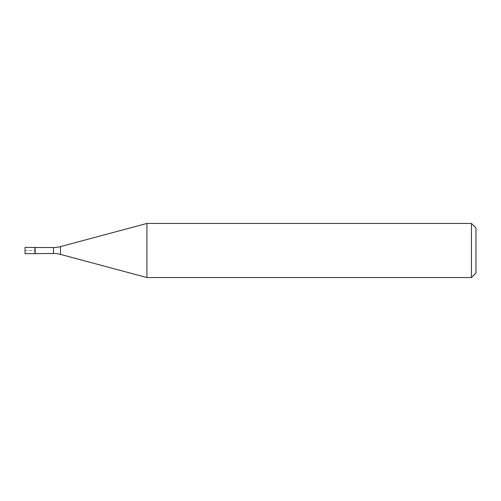 <?xml version="1.0" encoding="UTF-8"?>
<svg xmlns="http://www.w3.org/2000/svg" width="501" height="501" viewBox="0 0 501 501"><rect width="100%" height="100%" fill="white"/><g stroke="black" fill="none" stroke-linecap="round" stroke-linejoin="round"><path stroke-width="0.38" stroke-dasharray="2.5 1.88" d="M34.97 247.344L34.97 253.656L34.97 247.344M25.05 253.656L25.05 247.344M35.151 253.475L35.151 247.525M146.918 277.554L146.918 223.446M471.441 223.446L471.441 277.554M475.95 227.955L475.95 273.045M25.05 250.5L34.97 250.5L25.05 250.5M53.494 247.525L53.494 253.475M60.496 254.395L60.496 246.605"/><path stroke-width="0.75" d="M35.151 247.525L25.05 247.344L25.05 253.656L34.97 253.656L34.97 247.344L34.97 253.656L53.494 253.475L53.494 247.525L35.151 247.525L35.151 253.475M53.494 247.525A27.054 27.054 0 0 0 60.496 246.605L60.496 254.395A27.054 27.054 0 0 0 53.494 253.475M60.496 246.605L146.918 223.446L146.918 277.554L60.496 254.395M146.918 277.554L471.441 277.554L471.441 223.446L146.918 223.446M471.441 223.446L475.95 227.955L475.95 273.045L471.441 277.554"/></g></svg>
